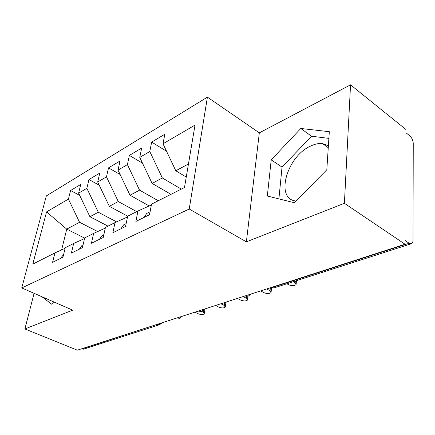 <?xml version="1.0" encoding="UTF-8"?>
<svg xmlns="http://www.w3.org/2000/svg" width="435" height="435" viewBox="0 0 435 435"><rect width="100%" height="100%" fill="white"/><g stroke="black" fill="none" stroke-linecap="round" stroke-linejoin="round"><path stroke-width="0.65" d="M295.952 201.019C274.713 199.034 286.828 156.29 310.769 145.991C314.973 143.996 318.893 143.197 322.525 143.588L328.392 145.796M350.545 84.825L259.325 132.86L246.368 241.849L344.4 203.292L350.545 84.825L405.953 129.516L405.926 132.719L409.726 135.774C411.874 137.781 413.049 140.336 413.25 143.43L413 240.272C412.956 242.251 412.364 243.421 411.222 243.779L274.344 287.807M207.413 97.141L46.338 195.919L21.75 287.943L189.225 209.017L207.413 97.141L259.325 132.86M70.579 190.525L68.425 199.105L46.572 211.883L32.788 264.11L54.935 252.925L52.581 262.305L62.95 257.221L65.272 247.705L73.662 243.469L71.362 253.094L82.422 247.667L84.694 237.901L93.65 233.377L91.41 243.257L103.242 237.45L105.444 227.423L115.03 222.579L112.866 232.73L125.552 226.504L127.667 216.2L137.955 211.002L135.883 221.437L149.515 214.743L151.532 204.151L184.494 187.507L195.021 125.073L163.011 143.789L164.827 134.236L151.663 142.098L149.792 151.521L139.755 157.388L141.674 148.063L129.374 155.409L127.411 164.609L118.032 170.096L120.033 160.988L108.516 167.867L106.477 176.849L97.69 181.993L99.762 173.097L88.957 179.546L86.859 188.328L78.61 193.151L80.731 184.456L70.579 190.525L79.676 195.38M107.989 226.135L89.92 216.728L98.31 212.236L116.585 221.883M78.61 193.151L89.92 216.728M86.859 188.328L98.31 212.236M54.935 252.925L65.13 248.293M127.672 216.195L109.337 206.337L118.276 201.546L136.731 211.622M97.69 181.993L109.337 206.337M106.477 176.849L118.276 201.546M73.662 243.469L84.542 238.538M149.221 205.951L130.032 195.255L139.575 190.149L158.28 200.742M118.032 170.096L130.032 195.255M127.411 164.609L139.575 190.149M93.65 233.377L105.292 228.114M170.982 194.331L152.13 183.423L162.337 177.958L181.297 189.116M139.755 157.388L152.13 183.423M149.792 151.521L162.337 177.958M115.03 222.579L127.515 216.956M271.657 287.35L272.016 287.546L409.166 243.263L405.056 240.463L405.023 244.231L344.4 203.292M409.166 243.263L411.222 243.779M186.256 177.061L175.789 170.759L188.464 163.979M163.011 143.789L175.789 170.759M137.955 211.002L151.375 204.983M83.743 349.109L81.231 348.908M34.082 293.32L24.887 328.958L77.332 350.175L405.023 244.231M246.368 241.849L189.225 209.017M24.887 328.958L72.694 310.155L21.75 287.943M267.324 196.016L294.283 202.705L326.81 169.78L329.322 131.702L300.808 128.477L271.217 159.862L267.324 196.016M41.858 296.708L51.64 304.185L53.679 301.863M84.646 238.092L66.745 229.136L61.629 249.886M97.696 231.55L79.556 222.274L66.745 229.136L46.572 211.883M68.425 199.105L79.556 222.274M151.663 142.098L166.54 151.239M250.99 294.027L248.119 296.24L245.666 295.751M129.374 155.409L142.501 163.168M108.516 167.867L120.12 174.478M88.957 179.546L99.229 185.207M226.678 301.89L223.884 304.032L221.448 303.581M203.857 309.269L201.139 311.351L198.713 310.933M182.39 316.207L179.737 318.23L177.333 317.844M328.882 138.379L311.542 136.22L282.043 167.111L278.895 198.887M282.043 167.111L271.217 159.862M311.542 136.22L300.808 128.477M51.629 300.971L53.336 302.254M149.901 212.72L149.151 214.923M144.088 217.408L146.709 213.444L150.08 211.774M286.899 283.767L288.753 284.794C291.858 286.018 294.31 285.953 296.115 284.599L295.18 282.745L295.321 281.059M293.326 281.701L295.18 282.745M120.99 228.739L123.627 224.857L126.145 223.612M260.663 290.901L264.029 292.701C267.03 293.859 269.374 293.815 271.054 292.57L270.064 290.77L270.363 287.769M271.56 287.965L271.135 291.754M266.698 288.954L270.064 290.77M99.446 239.315L102.094 235.514L103.862 234.639M237.428 298.415L240.767 300.134C243.682 301.237 245.922 301.216 247.488 300.063L246.449 298.318L246.672 296.393M243.111 296.578L246.449 298.318M79.3 249.195L81.954 245.476L83.058 244.927M215.537 305.49L218.843 307.143C221.676 308.192 223.824 308.187 225.286 307.121L224.204 305.424L224.411 303.847M225.879 302.885L225.373 306.468M221.437 304.032L224.204 305.424M60.421 258.461L63.597 254.557M194.875 312.172L198.153 313.755C200.899 314.761 202.96 314.766 204.341 313.776L203.216 312.134L203.564 309.698M204.553 309.04L204.847 310.16L204.423 313.195M201.416 311.259L203.216 312.134M270.646 287.676L274.11 287.878L270.624 287.682M81.557 349.044L157.187 324.358M83.515 349.18L159.569 324.717L157.53 324.51L158.623 323.89M247.401 295.191L246.025 295.936L244.851 296.017M223.095 303.048L221.806 303.76L220.708 303.82M200.285 310.421L198.039 311.15M178.834 317.354L176.719 318.039M328.267 147.731L322.525 143.588M247.939 296.278L244.894 296.001M223.699 304.076L220.762 303.804M200.943 311.395L198.104 311.128M159.569 324.717L162.163 322.748M179.535 318.279L176.789 318.018M296.191 283.685L296.436 280.7M247.569 299.334L247.917 296.284"/></g></svg>

